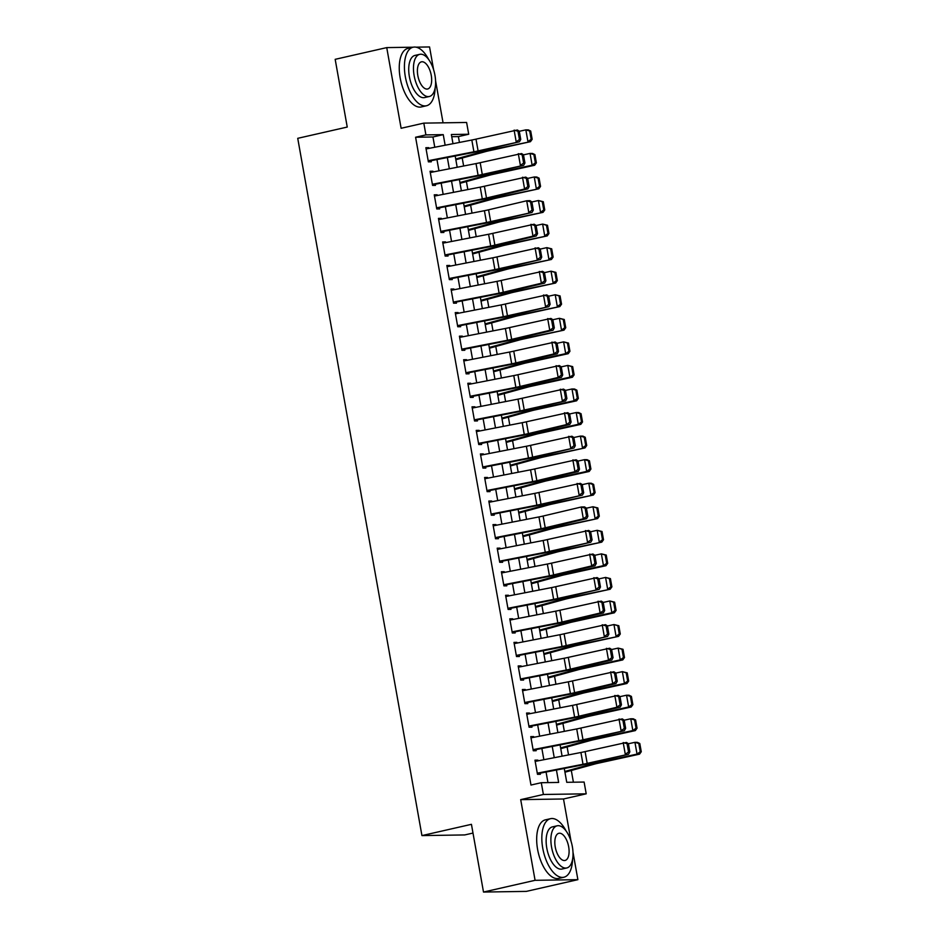 <?xml version="1.0" encoding="UTF-8"?>
<svg xmlns="http://www.w3.org/2000/svg" width="939" height="939" viewBox="0 0 939 939"><rect width="100%" height="100%" fill="white"/><g stroke="black" fill="none" stroke-linecap="round" stroke-linejoin="round"><path stroke-width="1.41" d="M564.28 768.466L566.745 782.304L584.105 782.046L586.206 793.819L543.388 794.476L541.287 782.703L558.646 782.433L556.428 769.992M571.041 841.262L563.506 798.983L586.206 793.819M563.506 798.983L520.699 799.641L535.077 880.312L483.503 892.05L526.309 891.393L577.884 879.667L572.99 852.201M472.998 833.057L464.746 834.935L421.94 835.593L297.733 138.326L347.242 127.058L335.176 59.333L386.739 47.607L401.117 128.279L423.806 123.126L466.613 122.469L468.714 134.242L451.354 134.512L452.997 143.702M443.067 122.833L435.567 80.731M433.618 69.791L429.557 46.95L415.942 47.161M459.441 142.435L458.396 136.589L468.714 134.242M573.4 782.21L571.311 770.473M568.541 754.909L567.109 746.916M564.339 731.352L562.919 723.359M560.149 707.795L558.717 699.801M555.947 684.238L554.526 676.244M551.756 660.68L550.324 652.687M547.554 637.123L546.134 629.13M543.364 613.566L541.932 605.573M539.162 590.009L537.742 582.016M534.972 566.452L533.54 558.47M530.77 542.895L529.35 534.913M526.579 519.337L525.147 511.356M522.377 495.78L520.957 487.799M518.187 472.223L516.767 464.242M513.985 448.678L512.565 440.684M509.795 425.121L508.375 417.127M505.593 401.563L504.173 393.57M501.403 378.006L499.982 370.013M497.201 354.449L495.78 346.456M493.01 330.892L491.59 322.899M488.808 307.335L487.388 299.341M484.618 283.778L483.198 275.784M480.416 260.22L478.996 252.227M476.226 236.663L474.805 228.682M472.024 213.106L470.603 205.125M467.833 189.549L466.413 181.567M463.631 165.992L462.211 158.01M535.077 880.312L577.884 879.667M413.207 47.196L386.739 47.607M537.988 760.86L537.859 760.132L534.96 760.179L537.484 774.311L540.371 774.276L540.078 772.644M533.786 737.303L533.657 736.587L530.77 736.622L533.282 750.754L536.181 750.719L535.887 749.087M529.596 713.746L529.467 713.03L526.568 713.065L529.091 727.209L531.979 727.162L531.685 725.53M525.394 690.188L525.265 689.472L522.377 689.508L524.889 703.651L527.788 703.604L527.495 701.973M521.204 666.631L521.075 665.915L518.175 665.962L520.699 680.094L523.586 680.047L523.293 678.416M517.002 643.086L516.873 642.358L513.985 642.405L516.497 656.537L519.396 656.49L519.103 654.859M512.811 619.529L512.682 618.801L509.783 618.848L512.307 632.98L515.194 632.933L514.901 631.301M508.609 595.972L508.48 595.244L505.593 595.291L508.105 609.423L511.004 609.376L510.71 607.744M504.419 572.414L504.29 571.687L501.391 571.734L503.914 585.866L506.802 585.819L506.508 584.187M500.217 548.857L500.088 548.13L497.201 548.176L499.712 562.308L502.611 562.261L502.318 560.63M496.027 525.3L495.898 524.572L492.998 524.619L495.522 538.751L498.409 538.704L498.116 537.073M491.825 501.743L491.696 501.015L488.808 501.062L491.32 515.194L494.219 515.147L493.926 513.516M487.634 478.186L487.505 477.458L484.606 477.505L487.13 491.637L490.017 491.602L489.724 489.97M483.432 454.629L483.303 453.901L480.416 453.948L482.928 468.08L485.827 468.045L485.533 466.413M479.242 431.071L479.113 430.355L476.214 430.391L478.737 444.523L481.625 444.487L481.331 442.856M475.04 407.514L474.911 406.798L472.024 406.833L474.535 420.977L477.435 420.93L477.141 419.299M470.85 383.957L470.721 383.241L467.822 383.276L470.345 397.42L473.233 397.373L472.939 395.742M466.648 360.4L466.519 359.684L463.631 359.731L466.143 373.863L469.042 373.816L468.749 372.184M462.458 336.855L462.328 336.127L459.429 336.174L461.953 350.306L464.84 350.259L464.547 348.627M458.255 313.297L458.126 312.57L455.239 312.617L457.751 326.749L460.65 326.702L460.356 325.07M454.065 289.74L453.936 289.012L451.037 289.059L453.56 303.191L456.448 303.144L456.166 301.513M449.863 266.183L449.734 265.455L446.847 265.502L449.358 279.634L452.258 279.587L451.964 277.956M445.673 242.626L445.544 241.898L442.645 241.945L445.168 256.077L448.056 256.03L447.774 254.399M441.471 219.069L441.342 218.341L438.454 218.388L440.966 232.52L443.865 232.473L443.572 230.841M437.281 195.512L437.151 194.784L434.252 194.831L436.776 208.963L439.663 208.916L439.382 207.284M433.079 171.954L432.949 171.227L430.062 171.274L432.574 185.406L435.473 185.37L435.18 183.727M458.396 136.589L451.741 136.695M434.769 147.247L432.949 136.977L415.59 137.247L530.981 785.039L541.287 782.703M547.942 782.598L546.064 772.022M543.869 759.71L541.862 748.465M539.679 736.153L537.671 724.908M535.476 712.595L533.469 701.351M531.286 689.05L529.279 677.794M527.084 665.493L525.077 654.237M522.894 641.936L520.887 630.679M518.692 618.378L516.685 607.122M514.502 594.821L512.494 583.565M510.3 571.264L508.292 560.008M506.109 547.707L504.102 536.462M501.907 524.15L499.9 512.905M497.717 500.593L495.71 489.348M493.515 477.035L491.508 465.791M489.325 453.478L487.318 442.234M485.123 429.921L483.116 418.677M480.932 406.364L478.925 395.119M476.73 382.819L474.735 371.562M472.54 359.261L470.533 348.005M468.338 335.704L466.343 324.448M464.148 312.147L462.141 300.891M459.946 288.59L457.95 277.334M455.755 265.033L453.748 253.776M451.553 241.476L449.558 230.231M447.363 217.918L445.356 206.674M443.161 194.361L441.166 183.117M438.971 170.804L436.964 159.56M428.888 148.397L428.759 147.669L425.86 147.716L428.384 161.848L431.271 161.813L430.989 160.182M520.699 799.641L543.388 794.476M415.59 137.247L425.907 134.899L423.806 123.126M483.503 892.05L471.437 824.325L421.94 835.593M455.18 156.003L457.187 167.259M459.382 179.56L461.389 190.805M463.573 203.117L465.58 214.362M467.775 226.675L469.782 237.919M471.965 250.232L473.972 261.476M476.167 273.789L478.174 285.033M480.357 297.346L482.364 308.591M484.559 320.903L486.566 332.148M488.75 344.449L490.757 355.705M492.952 368.006L494.959 379.262M497.142 391.563L499.149 402.819M501.344 415.12L503.339 426.376M505.534 438.677L507.541 449.934M509.736 462.234L511.732 473.491M513.926 485.792L515.934 497.036M518.128 509.349L520.124 520.593M522.319 532.906L524.326 544.151M526.521 556.463L528.516 567.708M530.711 580.02L532.718 591.265M534.913 603.577L536.908 614.822M539.103 627.135L541.11 638.379M543.305 650.68L545.301 661.936M547.496 674.237L549.503 685.493M551.698 697.794L553.693 709.051M555.888 721.352L557.895 732.608M560.09 744.909L562.085 756.165M445.145 145.228L443.255 134.641L425.907 134.899M554.245 757.691L552.238 746.446M550.043 734.134L548.036 722.889M545.852 710.577L543.845 699.332M541.65 687.019L539.643 675.775M537.46 663.462L535.453 652.218M533.258 639.905L531.251 628.661M529.068 616.348L527.061 605.103M524.866 592.802L522.859 581.546M520.676 569.245L518.668 557.989M516.473 545.688L514.478 534.432M512.283 522.131L510.276 510.875M508.081 498.574L506.086 487.318M503.891 475.017L501.884 463.76M499.689 451.459L497.693 440.215M495.499 427.902L493.491 416.658M491.297 404.345L489.301 393.101M487.106 380.788L485.099 369.543M482.904 357.231L480.909 345.986M478.714 333.674L476.707 322.429M474.512 310.116L472.517 298.872M470.322 286.571L468.315 275.315M466.12 263.014L464.124 251.758M461.929 239.457L459.922 228.2M457.727 215.9L455.732 204.643M453.537 192.342L451.53 181.086M449.335 168.785L447.34 157.529M432.949 136.977L443.255 134.641M425.966 148.303L428.759 147.669M430.168 171.86L432.949 171.227M434.358 195.418L437.151 194.784M438.56 218.975L441.342 218.341M442.75 242.532L445.544 241.898M446.952 266.089L449.734 265.455M451.143 289.646L453.936 289.012M455.345 313.203L458.126 312.57M459.535 336.761L462.328 336.127M463.737 360.318L466.519 359.684M467.927 383.875L470.721 383.241M472.129 407.432L474.911 406.798M476.319 430.989L479.113 430.355M480.522 454.535L483.303 453.901M484.712 478.092L487.505 477.458M488.914 501.649L491.696 501.015M493.104 525.206L495.898 524.572M497.306 548.763L500.088 548.13M501.496 572.321L504.29 571.687M505.698 595.878L508.48 595.244M509.889 619.435L512.682 618.801M514.091 642.992L516.873 642.358M518.281 666.549L521.075 665.915M522.483 690.106L525.265 689.472M526.673 713.663L529.467 713.03M530.875 737.221L533.657 736.587M535.066 760.766L537.859 760.132M426.083 148.949L471.824 140.028A12.007 1.056 169.9 0 0 475.991 139.136L517.366 129.993L519.267 131.19L517.964 131.237L519.443 139.488L520.746 139.43L519.267 131.19M428.184 160.722L473.913 151.801A12.007 1.056 169.9 0 0 478.092 150.909L519.467 141.766L481.343 150.78A18.017 1.585 -10.1 0 1 475.087 152.118L431.083 160.71M519.443 139.488L516.215 141.895L514.114 130.122L517.964 131.237M519.467 141.766L520.746 139.43M455.849 159.747L485.463 151.625A12.007 1.056 -10.1 0 1 489.113 150.745L530.453 141.683L486.602 150.698A18.017 1.585 169.9 0 0 481.132 152.036L455.72 159.008M531.169 139.277L532.167 139.289L530.699 131.049L529.702 131.026L531.169 139.277L527.941 141.636L525.84 129.864L519.29 131.296M529.702 131.026L525.84 129.864L528.352 129.899L530.699 131.049M532.167 139.289L530.453 141.683M428.7 59.556A30.025 14.226 77.2 0 0 413.125 47.22A30.025 14.226 77.2 0 0 405.331 76.716A30.025 14.226 77.2 0 0 426.447 105.767A30.025 14.226 77.2 0 0 435.144 87.914M413.125 47.22L407.972 48.394A30.025 14.226 77.2 0 0 400.167 77.89A30.025 14.226 77.2 0 0 421.294 106.94L426.447 105.767M429.334 96.494L424.581 97.574A21.62 10.235 -102.8 0 1 409.381 76.646A21.62 10.235 -102.8 0 1 414.991 55.413L419.745 54.333A21.62 10.235 77.2 0 0 414.122 75.578A21.62 10.235 77.2 0 0 429.334 96.494A21.62 10.235 77.2 0 0 434.945 75.249A21.62 10.235 77.2 0 0 419.745 54.333M417.82 75.519A13.932 6.596 77.2 0 0 427.621 88.994A13.932 6.596 77.2 0 0 431.247 75.308A13.932 6.596 77.2 0 0 421.447 61.833A13.932 6.596 77.2 0 0 417.82 75.519M566.123 831.027A30.025 14.226 77.2 0 0 550.547 818.679A30.025 14.226 77.2 0 0 542.742 848.175A30.025 14.226 77.2 0 0 563.87 877.237A30.025 14.226 77.2 0 0 572.567 859.373M550.547 818.679L545.395 819.853A30.025 14.226 77.2 0 0 537.589 849.349A30.025 14.226 77.2 0 0 558.717 878.411L563.87 877.237M566.745 867.965L562.003 869.044A21.62 10.235 -102.8 0 1 546.791 848.117A21.62 10.235 -102.8 0 1 552.414 826.883L557.156 825.804A21.62 10.235 77.2 0 0 551.545 847.037A21.62 10.235 77.2 0 0 566.745 867.965A21.62 10.235 77.2 0 0 572.367 846.72A21.62 10.235 77.2 0 0 557.156 825.804M555.242 846.978A13.932 6.596 77.2 0 0 565.043 860.464A13.932 6.596 77.2 0 0 568.67 846.778A13.932 6.596 77.2 0 0 558.869 833.292A13.932 6.596 77.2 0 0 555.242 846.978M430.285 172.506L476.014 163.586A12.007 1.056 169.9 0 0 480.181 162.693L521.568 153.55L523.469 154.747L522.166 154.794L523.633 163.046L524.936 162.987L523.469 154.747M432.374 184.279L478.115 175.358A12.007 1.056 169.9 0 0 482.282 174.466L523.657 165.323L485.545 174.337A18.017 1.585 -10.1 0 1 479.289 175.675L435.273 184.255M523.633 163.046L520.406 165.452L518.305 153.679L522.166 154.794M523.657 165.323L524.936 162.987M434.475 196.063L480.216 187.143A12.007 1.056 169.9 0 0 484.383 186.251L525.758 177.107L527.659 178.304L526.356 178.351L527.835 186.603L529.138 186.544L527.659 178.304M436.576 207.836L482.306 198.915A12.007 1.056 169.9 0 0 486.484 198.023L524.596 189.009L527.859 188.88L489.735 197.894A18.017 1.585 -10.1 0 1 483.479 199.232L439.475 207.812M527.835 186.603L524.596 189.009L522.507 177.236L526.356 178.351M527.859 188.88L529.138 186.544M438.677 219.609L484.407 210.7A12.007 1.056 169.9 0 0 488.573 209.808L526.697 200.782L529.96 200.664L531.861 201.862L530.558 201.908L532.026 210.148L533.329 210.101L531.861 201.862M440.767 231.393L486.508 222.473A12.007 1.056 169.9 0 0 490.674 221.581L532.049 212.437L493.937 221.451A18.017 1.585 -10.1 0 1 487.681 222.789L443.666 231.37M532.026 210.148L528.798 212.566L526.697 200.782L530.558 201.908M532.049 212.437L533.329 210.101M442.868 243.166L488.597 234.257A12.007 1.056 169.9 0 0 492.775 233.353L534.15 224.21L536.052 225.419L534.749 225.466L536.228 233.705L537.531 233.658L536.052 225.419M444.969 254.95L490.698 246.03A12.007 1.056 169.9 0 0 494.876 245.138L532.988 236.123L536.251 235.994L498.128 245.009A18.017 1.585 -10.1 0 1 491.872 246.347L447.868 254.927M536.228 233.705L532.988 236.123L530.899 224.339L534.749 225.466M536.251 235.994L537.531 233.658M460.051 183.305L489.665 175.182A12.007 1.056 -10.1 0 1 493.304 174.302L534.655 165.241L532.143 165.194L490.792 174.255A18.017 1.585 169.9 0 0 485.322 175.581L459.91 182.553M535.359 162.834L536.369 162.846L534.901 154.606L533.892 154.583L535.359 162.834L532.143 165.194L530.042 153.421L523.493 154.853M533.892 154.583L530.042 153.421L532.554 153.456L534.901 154.606M536.369 162.846L534.655 165.241M464.242 206.862L493.855 198.739A12.007 1.056 -10.1 0 1 497.506 197.859L538.845 188.786L494.994 197.812A18.017 1.585 169.9 0 0 489.524 199.138L464.112 206.111M539.561 186.392L540.559 186.403L539.092 178.164L538.082 178.14L539.561 186.392L536.333 188.751L534.232 176.978L527.683 178.41M538.082 178.14L534.232 176.978L536.744 177.013L539.092 178.164M540.559 186.403L538.845 188.786M468.444 230.419L498.057 222.297A12.007 1.056 -10.1 0 1 501.696 221.416L543.047 212.343L499.184 221.369A18.017 1.585 169.9 0 0 493.714 222.696L468.303 229.668M543.751 209.937L544.761 209.96L543.294 201.709L542.284 201.697L543.751 209.937L540.535 212.308L538.434 200.523L531.885 201.967M542.284 201.697L538.434 200.523L543.294 201.709M544.761 209.96L543.047 212.343M472.634 253.976L502.248 245.854A12.007 1.056 -10.1 0 1 505.898 244.973L547.237 235.9L503.386 244.926A18.017 1.585 169.9 0 0 497.916 246.253L472.505 253.225M547.953 233.494L548.951 233.518L547.484 225.266L546.475 225.254L547.953 233.494L544.726 235.865L542.625 224.081L536.075 225.524M546.475 225.254L542.625 224.081L547.484 225.266M548.951 233.518L547.237 235.9M447.058 266.723L492.799 257.802A12.007 1.056 169.9 0 0 496.966 256.91L538.352 247.767L540.254 248.964L538.951 249.023L540.418 257.263L541.721 257.216L540.254 248.964M449.159 278.507L494.9 269.587A12.007 1.056 169.9 0 0 499.067 268.695L540.441 259.551L502.33 268.566A18.017 1.585 -10.1 0 1 496.062 269.904L452.058 278.484M540.418 257.263L537.19 259.68L535.089 247.896L538.951 249.023M540.441 259.551L541.721 257.216M476.836 277.533L506.45 269.411A12.007 1.056 -10.1 0 1 510.088 268.519L551.439 259.457L507.576 268.484A18.017 1.585 169.9 0 0 502.107 269.81L476.695 276.782M552.144 257.051L553.153 257.075L551.686 248.823L550.677 248.812L552.144 257.051L548.928 259.422L546.827 247.638L540.277 249.081M550.677 248.812L546.827 247.638L551.686 248.823M553.153 257.075L551.439 259.457M451.26 290.28L496.989 281.36A12.007 1.056 169.9 0 0 501.168 280.468L542.542 271.324L544.444 272.521L543.141 272.58L544.608 280.82L545.911 280.773L544.444 272.521M453.361 302.065L499.09 293.144A12.007 1.056 169.9 0 0 503.269 292.252L541.38 283.238L544.643 283.108L506.52 292.123A18.017 1.585 -10.1 0 1 500.264 293.461L456.26 302.041M544.608 280.82L541.38 283.238L539.291 271.453L543.141 272.58M544.643 283.108L545.911 280.773M481.026 301.09L510.64 292.968A12.007 1.056 -10.1 0 1 514.29 292.076L555.63 283.015L511.778 292.041A18.017 1.585 169.9 0 0 506.309 293.367L480.897 300.339M556.346 280.608L557.343 280.632L555.876 272.38L554.867 272.369L556.346 280.608L553.118 282.979L551.017 271.195L544.467 272.639M554.867 272.369L551.017 271.195L555.876 272.38M557.343 280.632L555.63 283.015M455.45 313.837L501.191 304.917A12.007 1.056 169.9 0 0 505.358 304.025L546.744 294.881L548.646 296.078L547.343 296.137L548.81 304.377L550.113 304.33L548.646 296.078M457.551 325.622L503.292 316.701A12.007 1.056 169.9 0 0 507.459 315.809L548.834 306.666L510.722 315.68A18.017 1.585 -10.1 0 1 504.454 317.018L460.45 325.598M548.81 304.377L545.582 306.795L543.481 295.01L547.343 296.137M548.834 306.666L550.113 304.33M485.228 324.648L514.842 316.525A12.007 1.056 -10.1 0 1 518.481 315.633L559.832 306.572L515.969 315.598A18.017 1.585 169.9 0 0 510.499 316.924L485.087 323.896M560.536 304.166L561.545 304.189L560.078 295.938L559.069 295.926L560.536 304.166L557.32 306.537L555.219 294.752L548.658 296.196M559.069 295.926L555.219 294.752L560.078 295.938M561.545 304.189L559.832 306.572M459.652 337.394L505.382 328.474A12.007 1.056 169.9 0 0 509.56 327.582L550.935 318.438L552.836 319.636L551.533 319.694L553.001 327.934L554.303 327.887L552.836 319.636M461.753 349.179L507.483 340.258A12.007 1.056 169.9 0 0 511.661 339.366L549.773 330.352L553.036 330.223L514.912 339.237A18.017 1.585 -10.1 0 1 508.656 340.575L464.652 349.155M553.001 327.934L549.773 330.352L547.683 318.567L551.533 319.694M553.036 330.223L554.303 327.887M489.419 348.205L519.032 340.082A12.007 1.056 -10.1 0 1 522.683 339.19L564.022 330.129L520.171 339.155A18.017 1.585 169.9 0 0 514.701 340.481L489.289 347.453M564.738 327.723L565.736 327.734L564.269 319.495L563.259 319.483L564.738 327.723L561.51 330.094L559.409 318.309L552.86 319.741M563.259 319.483L559.409 318.309L564.269 319.495M565.736 327.734L564.022 330.129M463.843 360.952L509.584 352.031A12.007 1.056 169.9 0 0 513.75 351.139L555.137 341.996L557.038 343.193L555.735 343.251L557.203 351.491L558.505 351.444L557.038 343.193M465.944 372.724L511.685 363.816A12.007 1.056 169.9 0 0 515.851 362.923L553.975 353.897L557.226 353.78L519.114 362.794A18.017 1.585 -10.1 0 1 512.847 364.132L468.843 372.713M557.203 351.491L553.975 353.897L551.874 342.125L555.735 343.251M557.226 353.78L558.505 351.444M493.621 371.762L523.234 363.639A12.007 1.056 -10.1 0 1 526.873 362.747L568.224 353.686L565.701 353.639L524.361 362.712A18.017 1.585 169.9 0 0 518.891 364.039L493.48 371.011M568.928 351.28L569.938 351.292L568.471 343.052L567.461 343.04L568.928 351.28L565.701 353.639L563.611 341.866L557.05 343.298M567.461 343.04L563.611 341.866L568.471 343.052M569.938 351.292L568.224 353.686M468.045 384.509L513.774 375.588A12.007 1.056 169.9 0 0 517.952 374.696L559.327 365.553L561.229 366.75L559.926 366.797L561.393 375.048L562.696 375.001L561.229 366.75M470.146 396.281L515.875 387.373A12.007 1.056 169.9 0 0 520.053 386.469L558.165 377.455L561.428 377.325L523.305 386.34A18.017 1.585 -10.1 0 1 517.049 387.69L473.033 396.27M561.393 375.048L558.165 377.455L556.076 365.682L559.926 366.797M561.428 377.325L562.696 375.001M497.811 395.319L527.425 387.197A12.007 1.056 -10.1 0 1 531.075 386.305L572.414 377.243L569.903 377.196L528.563 386.269A18.017 1.585 169.9 0 0 523.093 387.596L497.682 394.568M573.13 374.837L574.128 374.849L572.661 366.609L571.651 366.597L573.13 374.837L569.903 377.196L567.802 365.424L561.252 366.856M571.651 366.597L567.802 365.424L572.661 366.609M574.128 374.849L572.414 377.243M472.235 408.066L517.976 399.145A12.007 1.056 169.9 0 0 522.143 398.253L563.529 389.11L565.431 390.307L564.128 390.354L565.595 398.606L566.898 398.547L565.431 390.307M474.336 419.839L520.077 410.918A12.007 1.056 169.9 0 0 524.244 410.026L565.618 400.883L527.507 409.897A18.017 1.585 -10.1 0 1 521.239 411.247L477.235 419.827M565.595 398.606L562.367 401.012L560.266 389.239L564.128 390.354M565.618 400.883L566.898 398.547M502.013 418.876L531.627 410.742A12.007 1.056 -10.1 0 1 535.265 409.862L576.616 400.8L574.093 400.753L532.753 409.827A18.017 1.585 169.9 0 0 527.284 411.153L501.872 418.125M577.321 398.394L578.33 398.406L576.863 390.166L575.853 390.143L577.321 398.394L574.093 400.753L572.004 388.981L565.442 390.413M575.853 390.143L572.004 388.981L574.515 389.016L576.863 390.166M578.33 398.406L576.616 400.8M476.437 431.623L522.166 422.703A12.007 1.056 169.9 0 0 526.345 421.811L567.719 412.667L569.621 413.864L568.318 413.911L569.785 422.163L571.088 422.104L569.621 413.864M478.538 443.396L524.267 434.475A12.007 1.056 169.9 0 0 528.446 433.583L566.557 424.569L569.82 424.44L531.697 433.454A18.017 1.585 -10.1 0 1 525.441 434.792L481.425 443.384M569.785 422.163L566.557 424.569L564.468 412.796L568.318 413.911M569.82 424.44L571.088 422.104M506.203 442.433L535.817 434.299A12.007 1.056 -10.1 0 1 539.467 433.419L580.807 424.358L578.295 424.311L536.955 433.372A18.017 1.585 169.9 0 0 531.486 434.71L506.074 441.682M581.511 421.951L582.52 421.963L581.053 413.723L580.044 413.7L581.511 421.951L578.295 424.311L576.194 412.538L569.644 413.97M580.044 413.7L576.194 412.538L578.706 412.573L581.053 413.723M582.52 421.963L580.807 424.358M480.627 455.18L526.368 446.26A12.007 1.056 169.9 0 0 530.535 445.368L571.921 436.224L573.823 437.421L572.52 437.468L573.987 445.72L575.29 445.661L573.823 437.421M482.728 466.953L528.469 458.032A12.007 1.056 169.9 0 0 532.636 457.14L574.011 447.997L535.899 457.011A18.017 1.585 -10.1 0 1 529.631 458.349L485.627 466.941M573.987 445.72L570.759 448.126L568.658 436.353L572.52 437.468M574.011 447.997L575.29 445.661M510.405 465.979L540.019 457.856A12.007 1.056 -10.1 0 1 543.658 456.976L585.009 447.915L541.146 456.929A18.017 1.585 169.9 0 0 535.676 458.267L510.264 465.239M585.713 445.509L586.722 445.52L585.243 437.281L584.246 437.257L585.713 445.509L582.485 447.868L580.396 436.095L573.835 437.527M584.246 437.257L580.396 436.095L582.908 436.13L585.243 437.281M586.722 445.52L585.009 447.915M484.829 478.737L530.558 469.817A12.007 1.056 169.9 0 0 534.737 468.925L576.112 459.781L578.013 460.979L576.71 461.026L578.178 469.277L579.48 469.218L578.013 460.979M486.93 490.51L532.659 481.59A12.007 1.056 169.9 0 0 536.838 480.698L574.95 471.683L578.213 471.554L540.089 480.568A18.017 1.585 -10.1 0 1 533.833 481.907L489.818 490.487M578.178 469.277L574.95 471.683L572.86 459.91L576.71 461.026M578.213 471.554L579.48 469.218M514.595 489.536L544.209 481.414A12.007 1.056 -10.1 0 1 547.86 480.533L589.199 471.472L586.687 471.425L545.348 480.486A18.017 1.585 169.9 0 0 539.878 481.813L514.466 488.785M589.903 469.066L590.913 469.077L589.446 460.838L588.436 460.814L589.903 469.066L586.687 471.425L584.586 459.652L578.037 461.084M588.436 460.814L584.586 459.652L587.098 459.687L589.446 460.838M590.913 469.077L589.199 471.472M489.019 502.295L534.761 493.374A12.007 1.056 169.9 0 0 538.927 492.482L580.314 483.339L582.215 484.536L580.912 484.583L582.38 492.834L583.682 492.775L582.215 484.536M491.12 514.067L536.862 505.147A12.007 1.056 169.9 0 0 541.028 504.255L582.403 495.111L544.291 504.126A18.017 1.585 -10.1 0 1 538.024 505.464L494.02 514.044M582.38 492.834L579.152 495.24L577.051 483.468L580.912 484.583M582.403 495.111L583.682 492.775M518.798 513.093L548.411 504.971A12.007 1.056 -10.1 0 1 552.05 504.09L593.401 495.017L549.538 504.043A18.017 1.585 169.9 0 0 544.068 505.37L518.657 512.342M594.105 492.623L595.115 492.635L593.636 484.395L592.638 484.371L594.105 492.623L590.877 494.982L588.788 483.209L582.227 484.641M592.638 484.371L588.788 483.209L591.3 483.245L593.636 484.395M595.115 492.635L593.401 495.017M493.221 525.84L538.951 516.931A12.007 1.056 169.9 0 0 543.129 516.039L581.253 507.013L584.504 506.896L586.406 508.093L585.103 508.14L586.57 516.38L587.873 516.333L586.406 508.093M495.323 537.624L541.052 528.704A12.007 1.056 169.9 0 0 545.23 527.812L583.342 518.798L586.605 518.668L548.482 527.683A18.017 1.585 -10.1 0 1 542.226 529.021L498.21 537.601M586.57 516.38L583.342 518.798L581.253 507.013L585.103 508.14M586.605 518.668L587.873 516.333M522.988 536.65L552.602 528.528A12.007 1.056 -10.1 0 1 556.252 527.648L597.591 518.574L553.728 527.601A18.017 1.585 169.9 0 0 548.27 528.927L522.859 535.899M598.296 516.168L599.305 516.192L597.838 507.94L596.828 507.929L598.296 516.168L595.08 518.539L592.979 506.755L586.429 508.199M596.828 507.929L592.979 506.755L597.838 507.94M599.305 516.192L597.591 518.574M497.412 549.397L543.153 540.488A12.007 1.056 169.9 0 0 547.32 539.585L588.706 530.441L590.608 531.65L589.305 531.697L590.772 539.937L592.075 539.89L590.608 531.65M499.513 561.182L545.254 552.261A12.007 1.056 169.9 0 0 549.421 551.369L590.795 542.226L552.684 551.24A18.017 1.585 -10.1 0 1 546.416 552.578L502.412 561.158M590.772 539.937L587.544 542.355L585.443 530.57L589.305 531.697M590.795 542.226L592.075 539.89M527.19 560.207L556.804 552.085A12.007 1.056 -10.1 0 1 560.442 551.205L601.793 542.132L557.93 551.158A18.017 1.585 169.9 0 0 552.461 552.484L527.049 559.456M602.498 539.725L603.507 539.749L602.028 531.497L601.03 531.486L602.498 539.725L599.27 542.096L597.181 530.312L590.619 531.756M601.03 531.486L597.181 530.312L602.028 531.497M603.507 539.749L601.793 542.132M501.614 572.954L547.343 564.034A12.007 1.056 169.9 0 0 551.522 563.142L592.896 553.998L594.798 555.195L593.495 555.254L594.962 563.494L596.265 563.447L594.798 555.195M503.715 584.739L549.444 575.818A12.007 1.056 169.9 0 0 553.623 574.926L591.734 565.912L594.997 565.783L556.874 574.797A18.017 1.585 -10.1 0 1 550.618 576.135L506.602 584.715M594.962 563.494L591.734 565.912L589.645 554.127L593.495 555.254M594.997 565.783L596.265 563.447M531.38 583.765L560.994 575.642A12.007 1.056 -10.1 0 1 564.644 574.75L605.984 565.689L603.472 565.654L562.121 574.715A18.017 1.585 169.9 0 0 556.663 576.041L531.251 583.013M606.688 563.283L607.697 563.306L606.23 555.055L605.221 555.043L606.688 563.283L603.472 565.654L601.371 553.869L594.821 555.313M605.221 555.043L601.371 553.869L606.23 555.055M607.697 563.306L605.984 565.689M505.804 596.511L551.545 587.591A12.007 1.056 169.9 0 0 555.712 586.699L597.098 577.555L599 578.753L597.697 578.811L599.164 587.051L600.467 587.004L599 578.753M507.905 608.296L553.646 599.375A12.007 1.056 169.9 0 0 557.813 598.483L599.188 589.34L561.076 598.354A18.017 1.585 -10.1 0 1 554.808 599.692L510.804 608.272M599.164 587.051L595.936 589.469L593.835 577.685L597.697 578.811M599.188 589.34L600.467 587.004M535.582 607.322L565.196 599.199A12.007 1.056 -10.1 0 1 568.834 598.307L610.174 589.246L566.323 598.272A18.017 1.585 169.9 0 0 560.853 599.598L535.441 606.571M610.89 586.84L611.899 586.863L610.42 578.612L609.423 578.6L610.89 586.84L607.662 589.211L605.573 577.426L599.012 578.87M609.423 578.6L605.573 577.426L610.42 578.612M611.899 586.863L610.174 589.246M510.006 620.069L555.735 611.148A12.007 1.056 169.9 0 0 559.914 610.256L601.289 601.113L603.19 602.31L601.887 602.369L603.354 610.608L604.657 610.561L603.19 602.31M512.107 631.853L557.836 622.933A12.007 1.056 169.9 0 0 562.015 622.041L600.127 613.026L603.39 612.897L565.266 621.911A18.017 1.585 -10.1 0 1 559.01 623.25L514.995 631.83M603.354 610.608L600.127 613.026L598.037 601.242L601.887 602.369M603.39 612.897L604.657 610.561M539.772 630.879L569.386 622.757A12.007 1.056 -10.1 0 1 573.036 621.864L614.376 612.803L611.864 612.768L570.513 621.829A18.017 1.585 169.9 0 0 565.055 623.156L539.643 630.128M615.08 610.397L616.09 610.42L614.622 602.169L613.613 602.157L615.08 610.397L611.864 612.768L609.763 600.983L603.214 602.427M613.613 602.157L609.763 600.983L614.622 602.169M616.09 610.42L614.376 612.803M514.196 643.626L559.937 634.705A12.007 1.056 169.9 0 0 564.104 633.813L605.479 624.67L607.392 625.867L606.089 625.926L607.556 634.165L608.859 634.118L607.392 625.867M516.297 655.41L562.038 646.49A12.007 1.056 169.9 0 0 566.205 645.598L607.58 636.454L569.457 645.469A18.017 1.585 -10.1 0 1 563.2 646.807L519.197 655.387M607.556 634.165L604.329 636.583L602.228 624.799L606.089 625.926M607.58 636.454L608.859 634.118M543.974 654.436L573.588 646.314A12.007 1.056 -10.1 0 1 577.227 645.422L618.566 636.36L574.715 645.386A18.017 1.585 169.9 0 0 569.245 646.713L543.834 653.685M619.282 633.954L620.292 633.978L618.813 625.726L617.815 625.714L619.282 633.954L616.054 636.325L613.965 624.541L607.404 625.984M617.815 625.714L613.965 624.541L618.813 625.726M620.292 633.978L618.566 636.36M518.398 667.183L564.128 658.262A12.007 1.056 169.9 0 0 568.306 657.37L609.681 648.227L611.582 649.424L610.28 649.483L611.747 657.723L613.05 657.676L611.582 649.424M520.499 678.956L566.229 670.047A12.007 1.056 169.9 0 0 570.396 669.155L608.519 660.129L611.782 660.011L573.659 669.026A18.017 1.585 -10.1 0 1 567.402 670.364L523.387 678.944M611.747 657.723L608.519 660.129L606.418 648.356L610.28 649.483M611.782 660.011L613.05 657.676M548.165 677.993L577.778 669.871A12.007 1.056 -10.1 0 1 581.429 668.979L622.768 659.917L620.256 659.882L578.905 668.944A18.017 1.585 169.9 0 0 573.447 670.27L548.036 677.242M623.473 657.511L624.482 657.523L623.015 649.283L622.005 649.272L623.473 657.511L620.256 659.882L618.155 648.098L611.606 649.53M622.005 649.272L618.155 648.098L623.015 649.283M624.482 657.523L622.768 659.917M522.589 690.74L568.33 681.82A12.007 1.056 169.9 0 0 572.497 680.928L613.871 671.784L615.784 672.981L614.482 673.028L615.949 681.28L617.252 681.233L615.784 672.981M524.69 702.513L570.431 693.604A12.007 1.056 169.9 0 0 574.598 692.7L612.721 683.686L615.972 683.557L577.849 692.571A18.017 1.585 -10.1 0 1 571.593 693.921L527.589 702.501M615.949 681.28L612.721 683.686L610.62 671.913L614.482 673.028M615.972 683.557L617.252 681.233M552.367 701.55L581.98 693.428A12.007 1.056 -10.1 0 1 585.619 692.536L626.959 683.475L624.447 683.428L583.107 692.501A18.017 1.585 169.9 0 0 577.638 693.827L552.226 700.799M627.675 681.068L628.672 681.08L627.205 672.84L626.207 672.829L627.675 681.068L624.447 683.428L622.357 671.655L615.796 673.087M626.207 672.829L622.357 671.655L627.205 672.84M628.672 681.08L626.959 683.475M526.791 714.297L572.52 705.377A12.007 1.056 169.9 0 0 576.699 704.485L618.073 695.341L619.975 696.538L618.672 696.585L620.139 704.837L621.442 704.778L619.975 696.538M528.88 726.07L574.621 717.15A12.007 1.056 169.9 0 0 578.788 716.257L616.911 707.243L620.174 707.114L582.051 716.128A18.017 1.585 -10.1 0 1 575.795 717.478L531.779 726.058M620.139 704.837L616.911 707.243L614.81 695.47L618.672 696.585M620.174 707.114L621.442 704.778M556.557 725.108L586.171 716.973A12.007 1.056 -10.1 0 1 589.809 716.093L631.161 707.032L628.649 706.985L587.298 716.058A18.017 1.585 169.9 0 0 581.84 717.384L556.428 724.356M631.865 704.626L632.874 704.637L631.407 696.398L630.398 696.374L631.865 704.626L628.649 706.985L626.548 695.212L619.998 696.644M630.398 696.374L626.548 695.212L629.06 695.247L631.407 696.398M632.874 704.637L631.161 707.032M530.981 737.854L576.722 728.934A12.007 1.056 169.9 0 0 580.889 728.042L622.264 718.898L624.177 720.096L622.874 720.143L624.341 728.394L625.644 728.335L624.177 720.096M533.082 749.627L578.811 740.707A12.007 1.056 169.9 0 0 582.99 739.815L624.365 730.671L586.241 739.686A18.017 1.585 -10.1 0 1 579.985 741.024L535.981 749.615M624.341 728.394L621.113 730.8L619.012 719.028L622.874 720.143M624.365 730.671L625.644 728.335M560.747 748.665L590.361 740.531A12.007 1.056 -10.1 0 1 594.011 739.65L635.351 730.589L632.839 730.542L591.5 739.615A18.017 1.585 169.9 0 0 586.03 740.941L560.618 747.914M636.067 728.183L637.065 728.195L635.597 719.955L634.6 719.931L636.067 728.183L632.839 730.542L630.75 718.769L624.189 720.201M634.6 719.931L630.75 718.769L633.262 718.804L635.597 719.955M637.065 728.195L635.351 730.589M535.183 761.412L580.912 752.491A12.007 1.056 169.9 0 0 585.091 751.599L626.466 742.456L628.367 743.653L627.064 743.7L628.531 751.951L629.834 751.893L628.367 743.653M537.272 773.184L583.013 764.264A12.007 1.056 169.9 0 0 587.18 763.372L628.567 754.228L590.443 763.243A18.017 1.585 -10.1 0 1 584.187 764.581L540.171 773.173M628.531 751.951L625.304 754.357L623.203 742.585L627.064 743.7M628.567 754.228L629.834 751.893M564.949 772.21L594.563 764.088A12.007 1.056 -10.1 0 1 598.202 763.207L639.553 754.146L637.041 754.099L595.69 763.161A18.017 1.585 169.9 0 0 590.232 764.499L564.82 771.471M640.257 751.74L641.267 751.752L639.799 743.512L638.79 743.488L640.257 751.74L637.041 754.099L634.94 742.326L628.391 743.758M638.79 743.488L634.94 742.326L637.452 742.362L639.799 743.512M641.267 751.752L639.553 754.146M471.824 140.028L473.913 151.801M475.991 139.136L478.092 150.909M486.602 150.698L486.402 149.583M481.132 152.036L480.932 150.886M476.014 163.586L478.115 175.358M480.181 162.693L482.282 174.466M480.216 187.143L482.306 198.915M484.383 186.251L486.484 198.023M484.407 210.7L486.508 222.473M488.573 209.808L490.674 221.581M488.597 234.257L490.698 246.03M492.775 233.353L494.876 245.138M490.792 174.255L490.592 173.14M485.322 175.581L485.123 174.443M494.994 197.812L494.794 196.697M489.524 199.138L489.313 197.988M499.184 221.369L498.985 220.254M493.714 222.696L493.515 221.545M503.386 244.926L503.187 243.811M497.916 246.253L497.705 245.102M492.799 257.802L494.9 269.587M496.966 256.91L499.067 268.695M507.576 268.484L507.377 267.369M502.107 269.81L501.907 268.66M496.989 281.36L499.09 293.144M501.168 280.468L503.269 292.252M511.778 292.041L511.579 290.926M506.309 293.367L506.098 292.217M501.191 304.917L503.292 316.701M505.358 304.025L507.459 315.809M515.969 315.598L515.769 314.483M510.499 316.924L510.3 315.774M505.382 328.474L507.483 340.258M509.56 327.582L511.661 339.366M520.171 339.155L519.971 338.04M514.701 340.481L514.49 339.331M509.584 352.031L511.685 363.816M513.75 351.139L515.851 362.923M524.361 362.712L524.162 361.597M518.891 364.039L518.692 362.888M513.774 375.588L515.875 387.373M517.952 374.696L520.053 386.469M528.563 386.269L528.364 385.154M523.093 387.596L522.882 386.445M517.976 399.145L520.077 410.918M522.143 398.253L524.244 410.026M532.753 409.827L532.554 408.711M527.284 411.153L527.084 410.003M522.166 422.703L524.267 434.475M526.345 421.811L528.446 433.583M536.955 433.372L536.756 432.269M531.486 434.71L531.274 433.56M526.368 446.26L528.469 458.032M530.535 445.368L532.636 457.14M541.146 456.929L540.946 455.814M535.676 458.267L535.476 457.117M530.558 469.817L532.659 481.59M534.737 468.925L536.838 480.698M545.348 480.486L545.148 479.371M539.878 481.813L539.667 480.674M534.761 493.374L536.862 505.147M538.927 492.482L541.028 504.255M549.538 504.043L549.338 502.928M544.068 505.37L543.869 504.22M538.951 516.931L541.052 528.704M543.129 516.039L545.23 527.812M553.728 527.601L553.541 526.486M548.27 528.927L548.059 527.777M543.153 540.488L545.254 552.261M547.32 539.585L549.421 551.369M557.93 551.158L557.731 550.043M552.461 552.484L552.261 551.334M547.343 564.034L549.444 575.818M551.522 563.142L553.623 574.926M562.121 574.715L561.933 573.6M556.663 576.041L556.451 574.891M551.545 587.591L553.646 599.375M555.712 586.699L557.813 598.483M566.323 598.272L566.123 597.157M560.853 599.598L560.653 598.448M555.735 611.148L557.836 622.933M559.914 610.256L562.015 622.041M570.513 621.829L570.325 620.714M565.055 623.156L564.844 622.005M559.937 634.705L562.038 646.49M564.104 633.813L566.205 645.598M574.715 645.386L574.515 644.271M569.245 646.713L569.046 645.562M564.128 658.262L566.229 670.047M568.306 657.37L570.396 669.155M578.905 668.944L578.706 667.829M573.447 670.27L573.236 669.12M568.33 681.82L570.431 693.604M572.497 680.928L574.598 692.7M583.107 692.501L582.908 691.386M577.638 693.827L577.438 692.677M572.52 705.377L574.621 717.15M576.699 704.485L578.788 716.257M587.298 716.058L587.098 714.943M581.84 717.384L581.628 716.234M576.722 728.934L578.811 740.707M580.889 728.042L582.99 739.815M591.5 739.615L591.3 738.5M586.03 740.941L585.83 739.791M580.912 752.491L583.013 764.264M585.091 751.599L587.18 763.372M595.69 763.161L595.49 762.045M590.232 764.499L590.021 763.348"/></g></svg>
